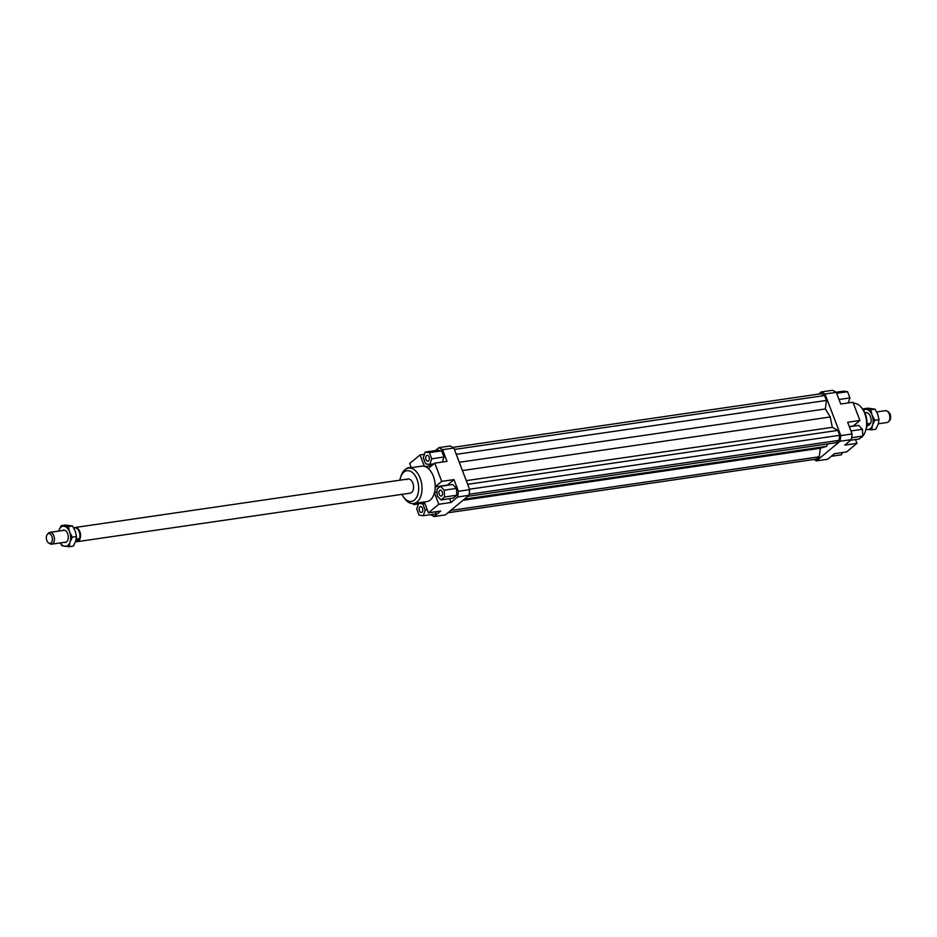 <?xml version="1.0" encoding="UTF-8"?>
<svg xmlns="http://www.w3.org/2000/svg" width="937" height="937" viewBox="0 0 937 937"><rect width="100%" height="100%" fill="white"/><g stroke="black" fill="none" stroke-linecap="round" stroke-linejoin="round"><path stroke-width="1.41" d="M47.447 534.277L48.455 533.188A5.962 3.596 81.7 0 1 48.747 532.919A5.962 3.596 81.7 0 1 49.919 532.368A5.962 3.596 81.7 0 1 53.831 535.753A5.962 3.596 81.7 0 1 52.823 543.636A5.962 3.596 81.7 0 1 51.64 544.174A5.962 3.596 81.7 0 1 50.001 543.811L48.724 543.062A4.931 2.975 -98.3 0 0 51.875 541.809A4.931 2.975 -98.3 0 0 51.886 536.397A4.931 2.975 -98.3 0 0 47.447 534.277A4.931 2.975 -98.3 0 0 46.85 540.567A4.931 2.975 -98.3 0 0 48.724 543.062M76.248 539.044L78.567 538.705A6.864 4.135 81.7 0 1 77.139 540.942A6.864 4.135 81.7 0 1 75.792 541.563L76.729 541.434A6.864 4.135 -98.3 0 0 78.087 540.801A6.864 4.135 -98.3 0 0 79.598 532.86A6.864 4.135 -98.3 0 0 74.749 527.847L73.812 527.988A6.864 4.135 81.7 0 1 73.812 527.988A6.864 4.135 81.7 0 1 74.492 527.976L73.812 528.081M75.92 541.551A7.156 4.322 -98.3 0 0 77.185 541.668A7.156 4.322 -98.3 0 0 78.591 541.012A7.156 4.322 -98.3 0 0 80.172 532.72A7.156 4.322 -98.3 0 0 75.112 527.496A7.156 4.322 -98.3 0 0 73.941 527.964M878.32 423.77L887.081 422.505A5.962 3.596 -98.3 0 0 888.253 421.955A5.962 3.596 -98.3 0 0 888.545 421.685A5.962 3.596 -98.3 0 0 889.26 414.072A5.962 3.596 -98.3 0 0 886.999 411.062A5.962 3.596 -98.3 0 0 885.36 410.687L876.692 411.952M867.006 423.875L870.672 423.337L866.795 426.265M886.999 411.062L888.276 411.811A4.931 2.975 81.7 0 1 890.15 414.306A4.931 2.975 81.7 0 1 889.553 420.596L888.545 421.685M78.567 538.705L75.721 541.059M870.672 423.337A6.864 4.135 -98.3 0 0 870.414 416.508A6.864 4.135 -98.3 0 0 866.608 412.608L864.851 412.866M406.717 479.639A7.156 4.322 81.7 0 1 408.134 478.994A7.156 4.322 81.7 0 1 413.194 484.218A7.156 4.322 81.7 0 1 411.601 492.511A7.156 4.322 81.7 0 1 410.195 493.167L77.185 541.668M419.94 506.835A2.987 1.804 81.7 0 1 420.526 506.566A2.987 1.804 81.7 0 1 422.634 508.744A2.987 1.804 81.7 0 1 421.978 512.199A2.987 1.804 81.7 0 1 421.381 512.469A2.987 1.804 81.7 0 1 419.272 510.29A2.987 1.804 81.7 0 1 419.94 506.835M428.525 460.934A2.987 1.804 81.7 0 1 427.94 461.203A2.987 1.804 81.7 0 1 425.831 459.025A2.987 1.804 81.7 0 1 426.487 455.569A2.987 1.804 81.7 0 1 427.085 455.3A2.987 1.804 81.7 0 1 429.193 457.479A2.987 1.804 81.7 0 1 428.525 460.934M439.23 494.361A2.987 1.804 81.7 0 1 440.32 490.145A2.987 1.804 81.7 0 1 442.276 491.843A2.987 1.804 81.7 0 1 441.175 496.06A2.987 1.804 81.7 0 1 439.23 494.361M853.373 403.297A17.897 10.799 81.7 0 1 862.005 408.286A17.897 10.799 81.7 0 1 865.378 431.465A17.897 10.799 81.7 0 1 861.724 437.146A17.897 10.799 81.7 0 1 860.412 438.024M865.378 431.465L865.964 429.802A15.519 9.358 -98.3 0 0 863.036 409.715L862.005 408.286M408.462 468.09L421.65 466.169A17.897 10.799 81.7 0 1 424.379 466.333A17.897 10.799 81.7 0 1 428.303 468.523A17.897 10.799 81.7 0 1 435.225 486.76A17.897 10.799 81.7 0 1 434.44 492.839A17.897 10.799 81.7 0 1 430.341 499.971A17.897 10.799 81.7 0 1 426.815 501.6L413.627 503.52A17.897 10.799 -98.3 0 0 417.152 501.892A17.897 10.799 -98.3 0 0 421.111 481.161A17.897 10.799 -98.3 0 0 408.462 468.09A17.897 10.799 -98.3 0 0 404.936 469.718A17.897 10.799 -98.3 0 0 401.282 475.387L400.696 477.05A15.519 9.358 81.7 0 1 403.87 472.131A15.519 9.358 81.7 0 1 417.082 479.51A15.519 9.358 81.7 0 1 414.459 500.018A15.519 9.358 81.7 0 1 403.624 497.137A15.519 9.358 81.7 0 1 401.985 494.361M403.624 497.137L404.655 498.566A17.897 10.799 -98.3 0 0 413.627 503.52M399.912 480.189A15.519 9.358 81.7 0 1 400.696 477.05M418.406 503.93L413.685 504.621L413.287 503.556M442.58 449.678L453.883 448.027L450.228 445.989L438.926 447.628L442.58 449.678L447.019 461.367L434.78 463.147L441.702 481.384L453.953 479.592L458.392 491.293L457.666 496.961L468.968 495.322L445.333 514.917L434.03 516.568L430.598 514.647M457.666 496.961L451.025 502.478L438.785 504.258L428.42 512.844L440.671 511.063L434.03 516.568M436.291 511.696L435.553 513.933L423.301 515.713L425.175 510.091L422.821 503.895L418.605 503.321L416.731 508.943L419.085 515.139L423.301 515.713M851.37 439.629L852.096 433.948L840.794 435.588L840.067 441.268L851.37 439.629L844.729 445.134L856.968 443.342L855.528 439.547M852.096 433.948L847.645 422.259L859.897 420.467L852.975 402.242L840.723 404.023L836.284 392.334L832.63 390.296L821.327 391.935L824.982 393.985L836.284 392.334M824.982 393.985L840.794 435.588M818.739 394.079L821.327 391.935M840.067 441.268L816.432 460.875L813.913 459.47M467.727 496.341L836.249 442.674L839.037 440.355L839.681 435.307L837.819 430.399L832.314 427.331L830.229 416.988L825.345 408.965L826.434 400.439L824.572 395.519L821.316 393.704L452.735 447.394M447.921 512.773L816.432 459.095L819.231 456.787L820.32 448.249L826.469 446.387L828.062 443.869M853.256 425.984L849.285 426.558M413.685 504.621L415.302 503.274M468.968 495.322L469.695 489.641L458.392 491.293M469.695 489.641L453.883 448.027M435.389 450.568L438.926 447.628M425.164 452.056L423.29 457.678L425.644 463.874L429.86 464.436L431.734 458.814L429.38 452.63L425.164 452.056L437.403 450.275L441.62 450.838L443.974 457.033L442.311 462.058M447.289 485.284L453.953 479.592M451.025 502.478L449.584 498.671M456.787 495.228L453.274 498.144L441.034 499.925L444.548 497.008L456.787 495.228L456.506 488.4L452.712 484.499L440.472 486.28L436.958 489.196L437.239 496.013L441.034 499.925M424.379 466.333L420.045 454.925L409.68 463.51L411.273 467.68M431.91 465.537L425.023 466.532M434.78 463.147L428.303 468.523M447.312 485.108L435.225 486.865M434.522 492.534L437.075 492.171M438.785 504.258L434.44 492.839M856.968 443.342L846.615 451.939L834.375 453.719L827.734 459.224L816.432 460.875M444.548 497.008L444.267 490.18L440.472 486.28M444.267 490.18L456.506 488.4M435.225 486.76L441.702 481.384M429.38 452.63L441.62 450.838M431.734 458.814L443.974 457.033M429.86 464.436L433.936 463.85M420.045 454.925L424.414 454.281M407.806 468.219L406.248 468.828M407.431 467.844L411.132 467.305M418.605 503.321L424.484 502.466M422.821 503.895L424.906 503.591M425.175 510.091L427.26 509.787M424.297 501.963L428.42 512.844M849.355 426.733L858.667 425.375L862.462 429.275L862.731 436.092L859.217 439.008L850.585 440.273M862.731 436.092L851.604 437.72M862.462 429.275L850.96 430.95M859.897 420.467L853.408 425.843M836.062 392.205L843.347 391.151L847.575 391.713L849.918 397.909L839.002 399.502M847.575 391.713L836.659 393.306M849.918 397.909L848.254 402.922M842.234 452.571L841.496 454.796L831.271 456.296M826.469 446.387L464.377 499.128M466.275 480.646L832.314 427.331M462.445 470.561L830.229 416.988M467.668 484.312L837.819 430.399M469.531 489.219L839.681 435.307M469.109 494.244L839.037 440.355M454.422 449.432L824.572 395.519M456.284 454.34L826.434 400.439M459.294 462.281L825.345 408.965M450.709 510.466L819.231 456.787M462.96 500.299L820.32 448.249M863.071 409.762L863.633 408.778L866.502 409.364A10.143 6.114 -98.3 0 0 863.445 410.289A10.143 6.114 -98.3 0 0 863.434 410.301M872.499 425.152L871.621 429.825L867.322 429.451A10.143 6.114 -98.3 0 0 870.379 428.525A10.143 6.114 -98.3 0 0 872.499 425.152A10.143 6.114 -98.3 0 0 872.089 415.114A10.143 6.114 -98.3 0 0 866.502 409.364L870.801 409.75L872.089 415.114L874.807 420.268L872.499 425.152M871.621 429.825L875.849 429.216L878.145 424.332L879.023 419.659L877.735 414.295L875.029 409.129L867.849 408.157L863.633 408.778M867.978 425.574A6.266 3.783 -98.3 0 0 869.044 425.035A6.266 3.783 -98.3 0 0 869.923 423.957M866.175 429.123A10.143 6.114 -98.3 0 0 867.322 429.451L866.139 429.263M870.801 409.75L875.029 409.129M874.807 420.268L879.023 419.659M60.401 542.91A10.143 6.114 -98.3 0 0 64.852 546.33A10.143 6.114 -98.3 0 0 67.897 545.404A10.143 6.114 -98.3 0 0 70.029 542.031A10.143 6.114 -98.3 0 0 69.619 531.993A10.143 6.114 -98.3 0 0 64.032 526.243A10.143 6.114 -98.3 0 0 60.975 527.168A10.143 6.114 -98.3 0 0 58.855 530.541L61.151 525.657L68.331 526.629L69.619 531.993L72.325 537.147L70.029 542.031L69.151 546.704L61.971 545.744L60.308 542.921M62.439 530.553A6.266 3.783 81.7 0 1 66.211 531.256A6.266 3.783 81.7 0 1 67.581 540.602A6.266 3.783 81.7 0 1 66.574 541.914A6.266 3.783 81.7 0 1 64.161 542.359M69.151 546.704L73.367 546.095L75.674 541.211L76.553 536.538L75.265 531.174L72.547 526.008L65.379 525.036L61.151 525.657M76.553 536.538L72.325 537.147M72.547 526.008L68.331 526.629M66.433 542.019L51.64 544.174M408.134 478.994L75.112 527.496M64.723 530.213L49.919 532.368"/></g></svg>
